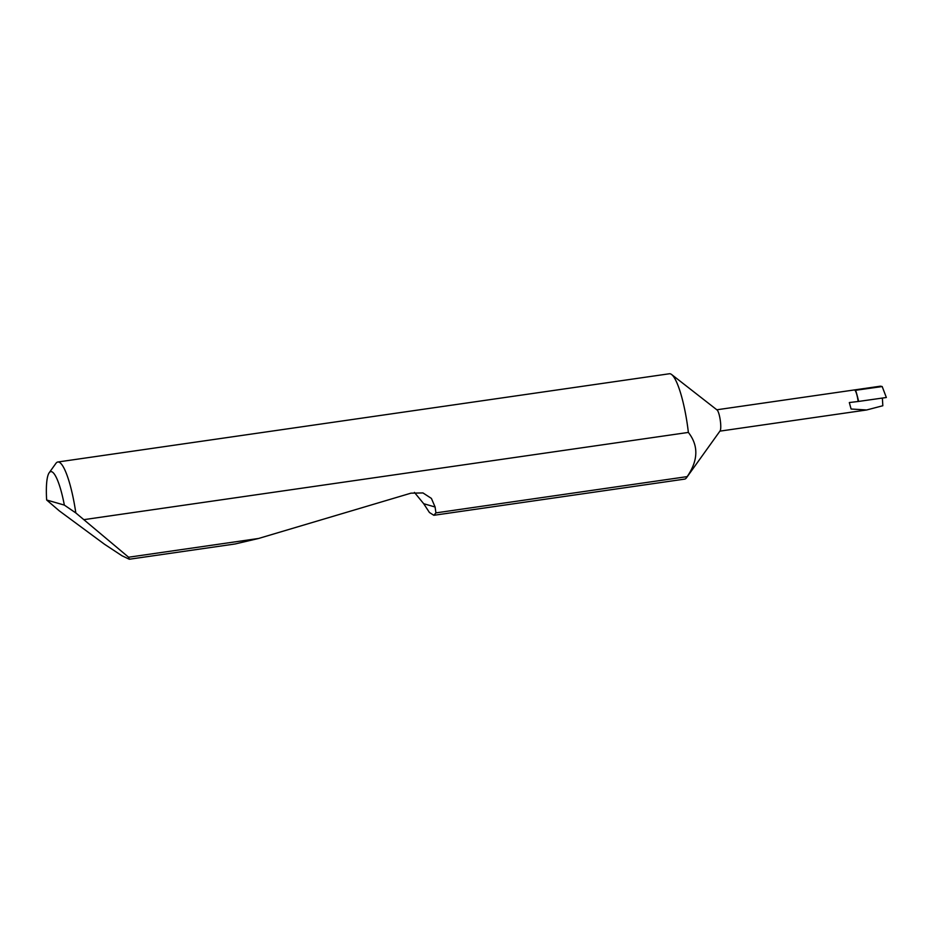<?xml version="1.0" encoding="UTF-8"?>
<svg xmlns="http://www.w3.org/2000/svg" width="933" height="933" viewBox="0 0 933 933"><rect width="100%" height="100%" fill="white"/><g stroke="black" fill="none" stroke-linecap="round" stroke-linejoin="round"><path stroke-width="1.4" d="M57.846 461.998A53.228 10.52 81.8 0 1 75.818 512.94L64.342 505.091A44.702 8.84 -98.2 0 0 49.169 472.786L55.898 463.386A53.228 10.52 81.8 0 1 57.846 461.998L669.381 373.76A53.228 10.52 81.8 0 1 671.643 374.541L717.08 409.984A10.788 2.134 81.8 0 1 720.393 421.145A10.788 2.134 81.8 0 1 720.089 430.894L686.525 477.731A53.228 10.52 81.8 0 1 684.589 479.119L433.845 515.296L429.425 512.485L423.699 503.715L414.427 492.402M671.643 374.541A53.228 10.52 81.8 0 1 688.029 429.623A53.228 10.52 81.8 0 1 688.367 432.422C698.689 445.624 698.292 460.366 687.178 476.623A53.228 10.52 81.8 0 1 686.525 477.731M75.818 512.94L128.591 557.223L129.302 559.24L121.908 555.718L104.496 544.242L59.211 510.794L46.65 499.995L64.342 505.091M129.302 559.24L235.174 543.962L258.593 538.469L410.986 493.16L422.976 492.939L431.396 498.397L435.105 507.004L435.921 512.882L687.178 476.623M435.921 512.882L433.845 515.296M128.591 557.223L258.593 538.469M882.373 398.064L882.828 405.738L866.652 409.972L851.083 409.016L849.322 402.543L858.64 401.423A41.903 8.28 -98.2 0 0 855.619 390.286L854.511 389.971A10.788 2.134 81.8 0 1 858.103 401.272M855.619 390.286L882.186 386.542L886.35 397.505L858.64 401.423M716.836 409.785L880.437 386.18L882.186 386.542M84.402 519.576L688.367 432.422M49.169 472.786A44.702 8.84 -98.2 0 0 46.65 499.995M854.511 389.971L880.659 386.192M435.105 507.004L423.699 503.715M719.914 431.139L866.652 409.972"/></g></svg>
